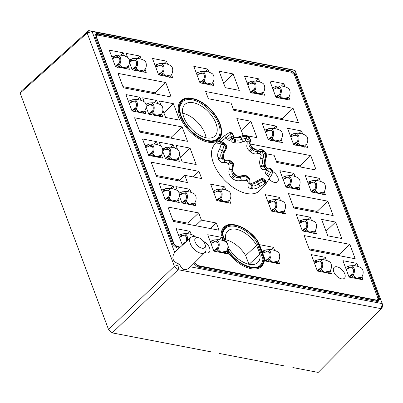<?xml version="1.0" encoding="UTF-8"?>
<svg xmlns="http://www.w3.org/2000/svg" width="403" height="403" viewBox="0 0 403 403"><rect width="100%" height="100%" fill="white"/><g stroke="black" fill="none" stroke-linecap="round" stroke-linejoin="round"><path stroke-width="0.6" d="M180.458 157.22L190.04 148.097L176.046 145.407L177.511 149.337M179.491 154.631L182.186 161.845L196.185 164.53L190.04 148.097M163.86 112.815L173.436 103.692L159.442 101.002L160.913 104.936M162.888 110.226L165.588 117.439L179.582 120.124L173.436 103.692M321.614 219.388L327.76 235.82L341.759 238.511L335.613 222.073L321.614 219.388M326.032 231.196L335.613 222.073M241.256 130.35L250.837 121.227L236.843 118.537L242.989 134.975L245.115 135.383M246.883 135.72L256.983 137.66L250.837 121.227M219.161 71.25L225.307 87.688L239.306 90.373L233.161 73.935L219.161 71.25M223.579 83.063L233.161 73.935M211.142 351.874L112.251 332.893L108.533 329.503L20.15 93.118L21.712 90.74L88.71 30.573L87.149 32.95L20.15 93.118M284.8 366.015L219.187 353.421M94.947 293.172L98.221 301.923M62.722 206.986L65.996 215.736M30.502 120.794L33.771 129.549M137.483 337.739L145.528 339.281M292.845 367.561L318.199 372.427L381.288 308.698L382.85 306.32L382.24 303.635L295.067 70.485L92.08 31.52L88.71 30.573L291.883 69.573L295.067 70.485M108.533 329.503L174.398 266.307L178.116 269.698L112.251 332.893M204.895 243.845A6.594 3.637 46.4 0 0 198.523 237.71A6.594 3.637 46.4 0 0 195.163 241.976A6.594 3.637 46.4 0 0 201.626 248.132A6.594 3.637 46.4 0 0 205.147 244.666A6.594 3.637 46.4 0 0 204.895 243.845M206.054 137.75A21.475 11.853 46.4 0 0 182.71 113.233M227.917 245.709L228.879 248.283A21.782 12.025 46.4 0 0 257.678 262.675A21.782 12.025 46.4 0 0 259.975 254.253L256.635 245.326L245.659 255.567A21.475 11.853 46.4 0 0 225.7 239.785M245.659 255.567L248.913 264.272M174.398 266.307L87.149 32.95L92.08 31.52L174.685 252.459C171.25 257.839 172.691 261.698 179.013 264.025L179.254 264.675L174.398 266.307M179.013 264.025A10.735 5.924 46.4 0 0 179.849 264.786L179.254 264.675L178.116 269.698L381.288 308.698L382.24 303.635L190.468 266.826M205.147 244.666L205.862 247.709A10.297 5.682 -133.6 0 1 205.258 252.112A10.297 5.682 -133.6 0 1 205.016 252.379A10.297 5.682 -133.6 0 1 197.349 251.799A10.297 5.682 -133.6 0 1 190.266 243.508A10.297 5.682 -133.6 0 1 190.815 237.463A10.297 5.682 -133.6 0 1 195.515 236.848L198.523 237.71M215.937 123.358A21.782 12.025 46.4 0 0 193.299 102.72A21.782 12.025 46.4 0 0 184.74 104.594A21.782 12.025 46.4 0 0 191.153 128.562A21.782 12.025 46.4 0 0 214.784 136.143A21.782 12.025 46.4 0 0 215.937 123.358M256.635 245.326A21.782 12.025 46.4 0 0 227.635 231.126A21.782 12.025 46.4 0 0 225.544 239.357L226.738 242.561M259.975 254.253L249.094 264.313M150.999 115.001L152.823 112.492A5.894 3.889 -79.1 0 0 154.001 106.024A5.894 3.889 -79.1 0 0 150.485 102.911L149.412 102.961M152.823 112.492L156.006 115.369L154.006 115.218M152.047 113.772L156.006 115.369L161.538 114.17A5.894 3.889 -79.1 0 0 160.868 104.911C157.628 103.113 154.173 102.443 150.495 102.911M148.954 114.245L151.19 112.649A4.473 2.952 -79.1 0 0 153.251 107.944A4.473 2.952 -79.1 0 0 151.075 104.327A4.473 2.952 -79.1 0 0 149.271 104.795L148.289 105.495L147.83 103.611L149.382 102.961M157.497 115.888L156.006 115.369L160.762 115.444L159.714 116.674M161.538 114.17L160.762 115.444M167.598 159.402L169.426 156.898A5.894 3.889 -79.1 0 0 170.605 150.43A5.894 3.889 -79.1 0 0 167.089 147.317L166.016 147.367M169.426 156.898L172.61 159.774L170.61 159.623M168.645 158.178L172.61 159.774L178.141 158.57A5.894 3.889 -79.1 0 0 177.471 149.311C174.232 147.513 170.776 146.848 167.099 147.317M165.557 158.651L167.789 157.054A4.473 2.952 -79.1 0 0 169.849 152.344A4.473 2.952 -79.1 0 0 167.678 148.732A4.473 2.952 -79.1 0 0 165.875 149.201L164.892 149.901L164.434 148.017L165.986 147.367M174.101 160.293L172.61 159.774L177.365 159.85L176.312 161.079M178.141 158.57L177.36 159.85M117.6 67.372L119.424 64.868A5.894 3.889 -79.1 0 0 120.603 58.4A5.894 3.889 -79.1 0 0 117.087 55.287L116.014 55.337M119.424 64.868L122.608 67.744L120.608 67.588M118.648 66.142L122.608 67.744L128.139 66.54A5.894 3.889 -79.1 0 0 127.469 57.281C124.23 55.483 120.774 54.818 117.097 55.282M115.555 66.616L117.792 65.019A4.473 2.952 -79.1 0 0 119.852 60.314A4.473 2.952 -79.1 0 0 117.676 56.702A4.473 2.952 -79.1 0 0 115.873 57.166L114.89 57.866L114.432 55.982L115.983 55.332M124.099 68.258L122.608 67.744L127.363 67.815L126.315 69.044M128.139 66.54L127.363 67.815M134.199 111.777L136.028 109.268A5.894 3.889 -79.1 0 0 137.206 102.8A5.894 3.889 -79.1 0 0 133.69 99.687L132.617 99.737M136.028 109.268L139.211 112.145L137.211 111.994M135.247 110.548L139.211 112.145L144.742 110.941A5.894 3.889 -79.1 0 0 144.073 101.687C140.833 99.889 137.378 99.219 133.7 99.687M132.159 111.021L134.39 109.425A4.473 2.952 -79.1 0 0 136.451 104.72A4.473 2.952 -79.1 0 0 134.28 101.103A4.473 2.952 -79.1 0 0 132.476 101.571L131.494 102.271L131.035 100.387L132.587 99.737M140.702 112.664L139.211 112.145L143.967 112.22L142.914 113.45M144.742 110.941L143.967 112.22M150.803 156.178L152.631 153.674A5.894 3.889 -79.1 0 0 153.805 147.206A5.894 3.889 -79.1 0 0 150.289 144.093L149.216 144.143M152.631 153.674L155.815 156.55L153.815 156.399M151.85 154.954L155.815 156.55L161.346 155.346A5.894 3.889 -79.1 0 0 160.676 146.088C157.437 144.289 153.976 143.624 150.304 144.093M148.757 155.427L150.994 153.83A4.473 2.952 -79.1 0 0 153.054 149.12A4.473 2.952 -79.1 0 0 150.878 145.508A4.473 2.952 -79.1 0 0 149.08 145.977L148.097 146.677L147.639 144.793L149.186 144.143M157.306 157.069L155.815 156.55L160.565 156.626L159.517 157.855M161.346 155.346L160.565 156.626M167.406 200.583L169.23 198.08A5.894 3.889 -79.1 0 0 170.409 191.611A5.894 3.889 -79.1 0 0 166.892 188.498L165.819 188.549M169.23 198.08L172.413 200.956L170.414 200.8M168.454 199.354L172.413 200.956L177.945 199.752A5.894 3.889 -79.1 0 0 177.275 190.493C174.036 188.695 170.58 188.03 166.902 188.498M165.361 199.833L167.598 198.236A4.473 2.952 -79.1 0 0 169.658 193.526A4.473 2.952 -79.1 0 0 167.482 189.914A4.473 2.952 -79.1 0 0 165.678 190.377L164.701 191.082L164.238 189.193L165.789 188.544M173.905 201.47L172.413 200.956L177.169 201.032L176.121 202.256M177.945 199.752L177.169 201.032M278.166 98.191L279.994 95.687A5.894 3.889 -79.1 0 0 281.173 89.219A5.894 3.889 -79.1 0 0 277.657 86.106L276.584 86.156M279.994 95.687L283.178 98.564L281.178 98.413M279.214 96.967L283.178 98.564L288.709 97.36A5.894 3.889 -79.1 0 0 288.039 88.101C284.8 86.302 281.344 85.638 277.667 86.106M276.126 97.44L278.357 95.843A4.473 2.952 -79.1 0 0 280.417 91.133A4.473 2.952 -79.1 0 0 278.241 87.522A4.473 2.952 -79.1 0 0 276.443 87.99L275.461 88.69L275.002 86.806L276.554 86.156M284.669 99.083L283.178 98.564L287.928 98.639L286.881 99.868M288.709 97.36L287.928 98.639M273.602 211.867L275.43 209.364A5.894 3.889 -79.1 0 0 276.609 202.895A5.894 3.889 -79.1 0 0 273.093 199.782L272.015 199.833M275.43 209.364L278.614 212.24L276.614 212.089M274.65 210.643L278.614 212.24L284.145 211.036A5.894 3.889 -79.1 0 0 283.475 201.777C280.236 199.979 276.775 199.314 273.103 199.782M271.557 211.117L273.793 209.52A4.473 2.952 -79.1 0 0 275.854 204.81A4.473 2.952 -79.1 0 0 273.677 201.198A4.473 2.952 -79.1 0 0 271.879 201.666L270.897 202.366L270.438 200.482L271.985 199.833M280.105 212.759L278.614 212.24L283.364 212.316L282.317 213.545M284.145 211.036L283.364 212.316M218.935 201.374L220.763 198.87A5.894 3.889 -79.1 0 0 221.937 192.402A5.894 3.889 -79.1 0 0 218.421 189.289L217.348 189.339M220.763 198.87L223.947 201.747L221.947 201.591M219.983 200.15L223.947 201.747L229.478 200.543A5.894 3.889 -79.1 0 0 228.808 191.284C225.569 189.486 222.108 188.821 218.436 189.289M216.89 200.623L219.126 199.027A4.473 2.952 -79.1 0 0 221.187 194.317A4.473 2.952 -79.1 0 0 219.01 190.705A4.473 2.952 -79.1 0 0 217.212 191.173L216.23 191.873L215.766 189.989L217.318 189.339M225.433 202.261L223.947 201.747L228.697 201.822L227.65 203.047M229.478 200.543L228.697 201.822M202.11 83.592L203.933 81.089A5.894 3.889 -79.1 0 0 205.112 74.62A5.894 3.889 -79.1 0 0 201.596 71.507L200.523 71.558M203.933 81.089L207.117 83.965L205.117 83.809M203.157 82.363L207.117 83.965L212.648 82.761A5.894 3.889 -79.1 0 0 211.978 73.502C208.739 71.704 205.283 71.039 201.606 71.507M200.064 82.842L202.301 81.245A4.473 2.952 -79.1 0 0 204.361 76.535A4.473 2.952 -79.1 0 0 202.185 72.923A4.473 2.952 -79.1 0 0 200.382 73.386L199.404 74.092L198.941 72.202L200.493 71.553M208.608 84.479L207.117 83.965L211.872 84.041L210.824 85.265M212.648 82.761L211.872 84.041M252.817 93.325L254.641 90.821A5.894 3.889 -79.1 0 0 255.819 84.353A5.894 3.889 -79.1 0 0 252.303 81.24L251.23 81.29M254.641 90.821L257.824 93.698L255.824 93.546M253.865 92.101L257.824 93.698L263.355 92.494A5.894 3.889 -79.1 0 0 262.685 83.235C259.446 81.436 255.991 80.771 252.313 81.24M250.772 92.574L253.008 90.977A4.473 2.952 -79.1 0 0 255.064 86.267A4.473 2.952 -79.1 0 0 252.893 82.655A4.473 2.952 -79.1 0 0 251.089 83.124L250.107 83.824L249.648 81.94L251.2 81.29M259.315 94.211L257.824 93.698L262.58 93.773L261.532 94.997M263.355 92.494L262.58 93.773M270.494 140.617L272.322 138.108A5.894 3.889 -79.1 0 0 273.501 131.64A5.894 3.889 -79.1 0 0 269.985 128.527L268.907 128.577M272.322 138.108L275.506 140.985L273.506 140.833M271.541 139.388L275.506 140.985L281.037 139.781A5.894 3.889 -79.1 0 0 280.367 130.527C277.128 128.723 273.667 128.058 269.995 128.527M268.448 139.861L270.685 138.264A4.473 2.952 -79.1 0 0 272.745 133.554A4.473 2.952 -79.1 0 0 270.569 129.942A4.473 2.952 -79.1 0 0 268.771 130.411L267.788 131.111L267.33 129.227L268.877 128.577M276.997 141.503L275.506 140.985L280.256 141.06L279.208 142.289M281.037 139.781L280.256 141.06M231.534 138.874L229.367 140.541A2.146 0.504 48.7 0 1 227.831 139.438L230.99 136.703A2.146 0.882 58 0 1 231.534 138.874L232.657 138.521L232.365 139.604C231.236 141.226 231.74 142.239 233.876 142.647A2.146 1.446 -80.6 0 0 234.46 139.7A27.333 15.087 46.4 0 1 235.498 139.896C237.458 140.37 239.528 140.199 241.704 139.388L245.739 138.305L245.588 141.005L242.959 141.639C240.133 142.934 237.422 143.332 234.828 142.833A25.188 13.904 46.4 0 0 233.876 142.647M245.588 141.005L247.17 141.876L247.17 143.962C246.273 146.319 246.963 148.591 249.235 150.772A2.146 0.272 -48.5 0 0 251.134 148.516C249.346 146.924 248.722 145.266 249.256 143.549A2.146 1.335 -157.6 0 1 247.17 143.962M266.443 169.32L266.433 170.691A2.146 0.751 -158 0 1 268.851 171.22L266.474 174.665L268.317 176.348L271.526 170.852L268.851 171.22L268.866 168.252A2.146 1.904 131.9 0 0 266.443 169.32L265.008 169.366C263.088 170.268 261.658 169.517 260.716 167.119A2.146 1.133 -19.4 0 1 263.587 166.253L265.496 166.62A29.923 16.513 46.4 0 0 265.073 165.487C264.247 163.406 264.187 161.306 264.892 159.195C265.864 157.11 265.93 154.928 265.088 152.651L263.844 154.807L261.431 151.372A2.146 0.942 114.7 0 0 260.051 153.614L257.719 153.573C255.139 154.399 252.626 153.75 250.187 151.639A25.188 13.904 46.4 0 0 249.235 150.772M260.051 153.614L261.164 155.2L260.686 157.8C259.456 160.55 259.336 163.306 260.323 166.076A2.146 1.058 -21.6 0 1 263.164 165.124C262.323 163.039 262.282 160.948 263.038 158.837A2.146 0.866 -153.6 0 1 260.686 157.8M266.474 174.665A2.146 0.544 -140.9 0 1 264.988 173.013L266.433 170.691M295.847 145.483L297.676 142.974A5.894 3.889 -79.1 0 0 298.85 136.506A5.894 3.889 -79.1 0 0 295.334 133.393L294.261 133.443M297.676 142.974L300.855 145.851L298.86 145.7M296.895 144.254L300.855 145.851L306.391 144.647A5.894 3.889 -79.1 0 0 305.716 135.393C302.482 133.589 299.021 132.925 295.349 133.393M293.802 144.727L296.039 143.13A4.473 2.952 -79.1 0 0 298.099 138.42A4.473 2.952 -79.1 0 0 295.923 134.809A4.473 2.952 -79.1 0 0 294.125 135.277L293.142 135.977L292.679 134.093L294.23 133.443M302.346 146.37L300.855 145.851L305.61 145.926L304.562 147.155M306.391 144.647L305.61 145.926M319.549 271.808L321.372 269.305A5.894 3.889 -79.1 0 0 322.551 262.837A5.894 3.889 -79.1 0 0 319.035 259.723L317.962 259.774M321.372 269.305L324.556 272.181L322.556 272.025M320.597 270.579L324.556 272.181L330.087 270.977A5.894 3.889 -79.1 0 0 329.417 261.718C326.178 259.92 322.722 259.255 319.045 259.723M317.504 271.058L319.74 269.456A4.473 2.952 -79.1 0 0 321.796 264.751A4.473 2.952 -79.1 0 0 319.624 261.139A4.473 2.952 -79.1 0 0 317.821 261.602L316.839 262.308L316.38 260.419L317.932 259.769M326.047 272.695L324.556 272.181L329.311 272.252L328.264 273.481M330.087 270.977L329.311 272.252M288.175 187.904L290.004 185.395A5.894 3.889 -79.1 0 0 291.178 178.927A5.894 3.889 -79.1 0 0 287.661 175.814L286.588 175.864M290.004 185.395L293.183 188.272L291.188 188.12M289.223 186.675L293.183 188.272L298.719 187.068A5.894 3.889 -79.1 0 0 298.044 177.814C294.805 176.015 291.349 175.345 287.671 175.814M286.13 187.148L288.367 185.551A4.473 2.952 -79.1 0 0 290.427 180.846A4.473 2.952 -79.1 0 0 288.251 177.229A4.473 2.952 -79.1 0 0 286.447 177.698L285.47 178.398L285.007 176.514L286.558 175.864M294.674 188.79L293.183 188.272L297.938 188.347L296.89 189.576M298.719 187.068L297.938 188.347M304.562 231.73L306.386 229.226A5.894 3.889 -79.1 0 0 307.565 222.758A5.894 3.889 -79.1 0 0 304.048 219.645L302.975 219.695M306.386 229.226L309.569 232.103L307.57 231.947M305.61 230.501L309.569 232.103L315.101 230.899A5.894 3.889 -79.1 0 0 314.431 221.64C311.192 219.842 307.736 219.177 304.058 219.64M302.517 230.974L304.754 229.378A4.473 2.952 -79.1 0 0 306.814 224.673A4.473 2.952 -79.1 0 0 304.638 221.061A4.473 2.952 -79.1 0 0 302.834 221.524L301.857 222.224L301.394 220.34L302.945 219.69M311.061 232.617L309.569 232.103L314.325 232.173L313.277 233.402M315.101 230.899L314.325 232.173M313.529 192.77L315.353 190.261A5.894 3.889 -79.1 0 0 316.531 183.793A5.894 3.889 -79.1 0 0 313.015 180.68L311.942 180.73M315.353 190.261L318.536 193.138L316.536 192.987M314.577 191.541L318.536 193.138L324.067 191.939A5.894 3.889 -79.1 0 0 323.397 182.68C320.158 180.882 316.703 180.212 313.025 180.68M311.484 192.014L313.72 190.418A4.473 2.952 -79.1 0 0 315.781 185.712A4.473 2.952 -79.1 0 0 313.605 182.096A4.473 2.952 -79.1 0 0 311.801 182.564L310.819 183.264L310.36 181.38L311.912 180.73M320.027 193.657L318.536 193.138L323.292 193.213L322.244 194.442M324.067 191.939L323.292 193.213M267.783 261.874L269.612 259.366A5.894 3.889 -79.1 0 0 270.791 252.898A5.894 3.889 -79.1 0 0 267.275 249.784L266.197 249.835M269.612 259.366L272.796 262.242L270.796 262.091M268.831 260.645L272.796 262.242L278.327 261.043A5.894 3.889 -79.1 0 0 277.657 251.784C274.418 249.986 270.957 249.316 267.285 249.784M265.738 261.119L267.975 259.522A4.473 2.952 -79.1 0 0 270.035 254.817A4.473 2.952 -79.1 0 0 267.859 251.2A4.473 2.952 -79.1 0 0 266.061 251.668L265.078 252.369L264.62 250.485L266.166 249.835M274.287 262.761L272.796 262.242L277.546 262.318L276.498 263.547M278.327 261.043L277.546 262.318M216.023 251.935L217.847 249.432A5.894 3.889 -79.1 0 0 219.025 242.964A5.894 3.889 -79.1 0 0 215.509 239.85L214.436 239.901M217.847 249.432L221.03 252.308L219.031 252.152M217.071 250.706L221.03 252.308L226.562 251.104A5.894 3.889 -79.1 0 0 225.892 241.845C222.652 240.047 219.197 239.382 215.519 239.85M213.978 251.185L216.215 249.588A4.473 2.952 -79.1 0 0 218.275 244.878A4.473 2.952 -79.1 0 0 216.099 241.266A4.473 2.952 -79.1 0 0 214.295 241.729L213.313 242.435L212.855 240.546L214.406 239.901M222.521 252.822L221.03 252.308L225.786 252.384L224.738 253.608M226.562 251.104L225.786 252.384M351.24 277.894L353.063 275.385A5.894 3.889 -79.1 0 0 354.242 268.917A5.894 3.889 -79.1 0 0 350.726 265.804L349.653 265.854M353.063 275.385L356.247 278.261L354.247 278.11M352.287 276.665L356.247 278.261L361.778 277.062A5.894 3.889 -79.1 0 0 361.108 267.804C357.869 266.005 354.413 265.335 350.736 265.804M349.194 277.138L351.431 275.541A4.473 2.952 -79.1 0 0 353.486 270.836A4.473 2.952 -79.1 0 0 351.315 267.219A4.473 2.952 -79.1 0 0 349.512 267.688L348.53 268.388L348.071 266.504L349.623 265.854M357.738 278.78L356.247 278.261L361.002 278.337L359.955 279.566M361.778 277.062L361.002 278.337M160.807 75.663L162.631 73.16A5.894 3.889 -79.1 0 0 163.809 66.691A5.894 3.889 -79.1 0 0 160.293 63.578L159.22 63.629M162.631 73.16L165.814 76.036L163.814 75.88M161.855 74.434L165.814 76.036L171.346 74.832A5.894 3.889 -79.1 0 0 170.676 65.573C167.436 63.775 163.981 63.11 160.303 63.578M158.762 74.913L160.999 73.316A4.473 2.952 -79.1 0 0 163.054 68.606A4.473 2.952 -79.1 0 0 160.883 64.994A4.473 2.952 -79.1 0 0 159.079 65.457L158.097 66.163L157.638 64.273L159.19 63.629M167.305 76.55L165.814 76.036L170.57 76.112L169.522 77.336M171.346 74.832L170.57 76.112M134.395 70.596L136.224 68.092A5.894 3.889 -79.1 0 0 137.398 61.624A5.894 3.889 -79.1 0 0 133.882 58.511L132.809 58.561M136.224 68.092L139.403 70.968L137.408 70.812M135.443 69.366L139.403 70.968L144.939 69.764A5.894 3.889 -79.1 0 0 144.264 60.505C141.03 58.707 137.569 58.042 133.897 58.506M132.35 69.84L134.587 68.243A4.473 2.952 -79.1 0 0 136.647 63.538A4.473 2.952 -79.1 0 0 134.471 59.926A4.473 2.952 -79.1 0 0 132.668 60.39L131.69 61.09L131.227 59.206L132.778 58.556M140.894 71.482L139.403 70.968L144.158 71.039L143.11 72.268M144.939 69.764L144.158 71.039M184.201 203.807L186.03 201.304A5.894 3.889 -79.1 0 0 187.204 194.835A5.894 3.889 -79.1 0 0 183.687 191.722L182.614 191.773M186.03 201.304L189.209 204.18L187.214 204.024M185.249 202.578L189.209 204.18L194.745 202.976A5.894 3.889 -79.1 0 0 194.075 193.717C190.836 191.919 187.375 191.254 183.703 191.722M182.156 203.057L184.393 201.46A4.473 2.952 -79.1 0 0 186.453 196.75A4.473 2.952 -79.1 0 0 184.277 193.138A4.473 2.952 -79.1 0 0 182.478 193.601L181.496 194.306L181.033 192.417L182.584 191.768M190.7 204.694L189.209 204.18L193.964 204.256L192.916 205.48M194.745 202.976L193.964 204.256M187.304 240.667A5.894 3.889 -79.1 0 0 183.818 233.765L182.745 233.816M195.284 236.788A5.894 3.889 -79.1 0 0 194.201 235.765C190.962 233.967 187.506 233.297 183.828 233.765M182.287 245.1L183.038 244.561M179.849 264.786C182.176 270.252 185.541 271.103 189.939 267.35L205.016 252.379M190.815 237.463L175.386 251.553A10.735 5.924 46.4 0 0 174.685 252.459M218.577 123.867A25.364 13.999 -133.6 0 1 217.353 138.637C214.446 141.438 209.726 141.609 203.188 139.141C192.775 134.169 185.41 126.376 181.083 115.757C179.703 111.661 179.426 108.231 180.252 105.475L182.373 101.904A25.364 13.999 -133.6 0 1 201.253 103.511A25.364 13.999 -133.6 0 1 218.577 123.867M229.332 252.071C238.521 265.063 255.482 271.113 260.247 265.174A25.364 13.999 46.4 0 0 262.937 258.897L256.318 241.19A25.364 13.999 46.4 0 0 225.267 228.441C223.791 229.811 222.945 231.821 222.723 234.46M148.289 105.495L147.055 105.782L146.591 103.898L147.83 103.611M164.892 149.901L163.653 150.188L163.195 148.304L164.434 148.017M114.89 57.866L113.656 58.153L113.193 56.269L114.432 55.982M131.494 102.271L130.255 102.558L129.796 100.674L131.035 100.387M148.097 146.677L146.858 146.964L146.4 145.08L147.639 144.793M164.701 191.082L163.462 191.365L162.998 189.481L164.238 189.193M275.461 88.69L274.221 88.977L273.763 87.093L275.002 86.806M270.897 202.366L269.657 202.654L269.199 200.77L270.438 200.482M216.23 191.873L214.99 192.16L214.532 190.271L215.766 189.989M199.404 74.092L198.165 74.374L197.702 72.49L198.941 72.202M250.107 83.824L248.868 84.111L248.409 82.222L249.648 81.94M267.788 131.111L266.549 131.398L266.091 129.514L267.33 129.227M225.403 160.313A2.146 1.325 71 0 0 225.342 160.329A2.146 1.325 71 0 0 224.693 162.5C226.002 162.202 227.221 162.671 228.35 163.905A2.146 0.675 137 0 1 230.718 162.046L230.843 160.953L227.826 160.167L230.718 162.046L231.508 163.17C232.753 165.321 232.999 167.406 232.244 169.421C231.418 171.572 231.821 173.562 233.458 175.391A29.923 16.513 46.4 0 0 234.491 176.333C236.445 177.773 238.516 178.045 240.712 177.144C242.828 176.368 244.994 176.489 247.22 177.491L245.513 175.25L241.694 175.758C238.641 176.454 236.546 176.116 235.412 174.746L234.43 173.844L234.259 174.177C232.627 172.343 232.214 170.363 233.02 168.242L233.256 164.389A2.146 0.287 -11 0 0 233.418 164.233A2.146 0.287 -11 0 0 233.418 164.228M241.704 175.758A2.146 0.892 66.9 0 0 241.488 175.965C239.306 176.831 237.241 176.549 235.287 175.119A27.333 15.087 46.4 0 1 234.259 174.177L231.483 177.582C229.01 174.973 228.279 172.131 229.292 169.053A2.146 0.997 23.7 0 0 232.244 169.421L233.02 168.242A2.146 1.043 23.5 0 0 233.07 168.152A2.146 1.043 23.5 0 0 233.1 168.036M245.513 175.25L248.868 177.27L249.205 178L248.948 177.456L245.518 175.567L241.488 175.965L240.712 177.144A2.146 0.846 66.5 0 0 241.563 180.237C238.385 181.34 235.392 180.791 232.586 178.589A2.146 0.267 -48.4 0 0 234.491 176.333L235.287 175.119A2.146 0.272 131.5 0 0 235.412 174.746M241.563 180.237L246.218 180.413A2.146 0.67 111.2 0 0 247.22 177.491L248.344 178.111L248.948 177.456A2.146 1.441 -29.7 0 0 248.863 177.26M257.361 180.71A2.146 0.554 54.7 0 0 257.547 181.758C255.628 183.269 253.769 183.99 251.961 183.934A2.146 1.446 99.4 0 0 251.029 183.053C251.991 183.068 253.044 183.481 257.366 180.705L261.502 178.549C262.363 178.448 263.043 178.574 263.542 178.922M249.764 184.166L251.704 185.818A29.923 16.513 46.4 0 0 252.741 186.02C254.555 186.09 256.409 185.345 258.303 183.778A2.146 0.524 53.4 0 0 260.424 186.206L264.338 184.111A2.146 1.506 68.4 0 0 264.121 181.143L264.922 180.892L263.698 179.058L261.26 179.819L257.547 181.758L258.303 183.778L264.121 181.143L261.26 179.819A2.146 0.841 -116.9 0 0 260.061 179.103M263.698 179.058A2.146 2.111 -52.2 0 0 263.527 178.917A2.146 2.111 -52.2 0 0 263.507 178.897L265.522 180.72C266.459 182.347 266.393 183.617 265.325 184.529A2.146 1.723 40.3 0 1 265.073 184.75C265.653 184.05 265.552 183.793 264.766 183.975L264.338 184.111M269.899 168.242L268.071 167.89L271.531 169.88L269.894 168.252M265.814 168.207A2.146 1.592 64.9 0 0 265.763 168.232A2.146 1.592 64.9 0 0 265.008 169.366M265.496 166.62A2.146 1.128 -19.5 0 1 266.227 167.139L265.779 165.935A2.146 1.063 158.5 0 0 265.073 165.487L263.164 165.124A27.333 15.087 46.4 0 1 263.587 166.253L265.32 168.333M261.164 155.2L263.844 154.807L263.038 158.837L264.892 159.195A2.146 0.897 25.3 0 0 265.794 158.888A2.146 0.897 25.3 0 0 265.799 158.868M250.187 151.639L252.167 149.453C253.961 151.13 255.814 151.735 257.724 151.271L264.297 151.523C262.444 149.956 260.509 149.478 258.499 150.092C256.615 150.526 254.772 149.906 252.963 148.239A29.923 16.513 46.4 0 0 251.935 147.302C250.147 145.695 249.517 144.052 250.031 142.375C250.676 140.516 250.198 138.793 248.586 137.201L249.17 140.194L249.256 143.549L250.031 142.375A2.146 1.375 22.2 0 0 250.097 142.244A2.146 1.375 22.2 0 0 250.157 142.012M258.917 149.815A2.146 1.224 71 0 0 258.837 149.84A2.146 1.224 71 0 0 258.499 150.092L257.724 151.271A2.146 1.184 70.4 0 0 257.719 153.573M241.105 136.123A2.146 0.756 64.3 0 0 241.07 136.138A2.146 0.756 64.3 0 0 240.949 137.368C243.064 136.32 245.236 136.058 247.462 136.582A2.146 0.695 -69.4 0 0 247.22 135.841L248.349 136.466A2.146 1.058 -52.1 0 0 248.339 136.461A2.146 1.058 -52.1 0 1 248.586 137.201L247.462 136.582L245.739 138.305L249.17 140.194A2.146 1.31 152.5 0 1 247.17 141.876M234.828 142.833A2.146 1.39 -77.7 0 0 235.498 139.896L234.717 137.811L240.949 137.368L241.704 139.388A2.146 0.73 62.9 0 0 242.959 141.639M233.08 139.04A2.146 1.672 -146.4 0 1 233.065 139.06A2.146 1.672 -146.4 0 1 232.365 139.604M232.808 134.199L231.685 133.554L233.569 136.184L232.823 134.194M224.854 135.544A2.146 0.499 50.1 0 0 224.803 135.569A2.146 0.499 50.1 0 0 225.987 137.761L230.884 133.801A2.146 1.511 -113 0 0 228.889 132.864L229.791 132.592A2.146 1.894 -98.9 0 0 229.781 132.597A2.146 1.894 -98.9 0 1 231.685 133.554L230.884 133.801L230.99 136.703L233.428 135.942A2.146 2.07 133.1 0 1 232.657 138.521M225.816 144.521L223.997 142.864L224.28 143.841L225.922 144.622M223.967 158.978A2.146 1.058 158.4 0 0 223.962 158.968L223.564 157.9A2.146 1.133 160.6 0 0 222.834 157.382C222.37 155.372 222.839 153.377 224.229 151.392L225.816 147.508L225.836 144.541A2.146 1.98 -45.5 0 1 225.912 144.612C226.516 144.798 226.693 146.012 226.426 148.244A2.146 0.675 17.4 0 1 226.421 148.264M220.421 142.612A2.146 1.677 60.1 0 0 220.3 142.672A2.146 1.677 60.1 0 0 219.695 143.387C220.567 142.954 221.071 143.241 221.202 144.254A2.146 1.738 171.3 0 1 224.28 143.841L224.275 144.818L225.816 147.508A2.146 0.675 17.4 0 1 226.431 148.244L224.98 151.357A2.146 0.635 33.5 0 0 224.985 151.347A2.146 0.635 33.5 0 1 224.229 151.392L222.38 151.034C220.935 153.004 220.451 154.999 220.925 157.014A29.923 16.513 46.4 0 0 221.348 158.142L224.093 160.414M229.639 160.515L231.075 161.009C232.722 162.273 233.503 163.351 233.418 164.238L233.07 168.157C232.264 172.62 233.533 172.388 234.425 173.849M229.292 169.053L228.773 164.51A2.146 0.252 152.5 0 1 231.508 163.17L233.256 164.389L230.843 160.953A2.146 1.088 -63.1 0 1 231.08 161.014M293.142 135.977L291.903 136.264L291.445 134.38L292.679 134.093M316.839 262.308L315.599 262.59L315.141 260.706L316.38 260.419M285.47 178.398L284.231 178.685L283.767 176.801L285.007 176.514M301.857 222.224L300.618 222.511L300.154 220.627L301.394 220.34M310.819 183.264L309.585 183.551L309.121 181.667L310.36 181.38M265.078 252.369L263.839 252.656L263.381 250.772L264.62 250.485M213.313 242.435L212.079 242.722L211.615 240.833L212.855 240.546M348.53 268.388L347.29 268.675L346.832 266.791L348.071 266.504M158.097 66.163L156.858 66.45L156.399 64.561L157.638 64.273M131.69 61.09L130.451 61.377L129.993 59.493L131.227 59.206M181.496 194.306L180.257 194.589L179.798 192.705L181.033 192.417M182.715 233.816L181.164 234.465L181.622 236.349L180.388 236.637L179.924 234.753L181.164 234.465M185.753 242.087A4.473 2.952 -79.1 0 0 184.408 235.181A4.473 2.952 -79.1 0 0 182.604 235.649L181.622 236.349M193.752 263.562L197.566 267.038L378.069 301.58L377.994 300.643L379.374 298.542L295.464 74.117L292.18 71.124L97.188 33.691L95.808 35.791L94.76 35.862L172.726 244.394L176.449 247.785L178.559 248.193A13.878 7.662 -133.6 0 1 178.972 248.278M97.188 33.691L96.322 33.484L94.76 35.862M225.201 241.478L222.436 234.067A26.079 14.392 -133.6 0 1 235.332 225.383A26.079 14.392 -133.6 0 1 257.225 240.747L256.318 241.19M229.201 252.424L227.745 248.273M262.937 258.897L263.945 258.721A26.079 14.392 -133.6 0 1 251.049 267.406A26.079 14.392 -133.6 0 1 229.156 252.041M148.642 113.747L152.581 110.931M145.901 104.392L146.591 103.898M147.055 105.782L146.123 106.447M165.24 158.152L169.179 155.336M162.5 148.798L163.195 148.304M163.653 150.188L162.726 150.848M115.263 66.107L119.182 63.301M111.923 57.176L113.193 56.269M113.656 58.153L112.578 58.924M131.862 110.508L135.781 107.707M128.527 101.581L129.796 100.674M130.255 102.558L129.177 103.329M148.465 154.913L152.384 152.112M145.125 145.987L146.4 145.08M146.858 146.964L145.78 147.735M165.069 199.319L168.988 196.518M161.729 190.392L162.998 189.481M163.462 191.365L162.384 192.135M275.828 96.927L279.747 94.126M272.493 88L273.763 87.093M274.221 88.977L273.143 89.748M271.264 210.603L275.184 207.802M267.924 201.676L269.199 200.77M269.657 202.654L268.579 203.424M216.597 200.11L220.517 197.309M213.258 191.183L214.532 190.271M214.99 192.16L213.912 192.931M199.772 82.328L203.691 79.527M196.432 73.401L197.702 72.49M198.165 74.374L197.087 75.144M250.475 92.06L254.394 89.259M247.14 83.134L248.409 82.222M248.868 84.111L247.79 84.882M268.156 139.347L272.075 136.546M264.816 130.421L266.091 129.514M266.549 131.398L265.471 132.169M246.218 180.413L246.822 180.746A2.146 1.088 127.3 0 0 248.344 178.111L249.91 179.934M264.766 183.975A2.146 1.904 79.1 0 0 264.922 180.892L265.512 180.725M272.493 172.182A2.146 1.345 8.2 0 0 271.526 170.852L271.531 169.88A2.146 1.718 -9.9 0 1 272.483 171.033L272.493 172.192A2.146 1.345 8.2 0 1 272.493 172.192A2.146 1.345 8.2 0 1 272.478 172.267M264.857 151.513L265.612 152.586A2.146 0.282 -26.9 0 0 265.088 152.651L264.297 151.523A2.146 0.645 -43.6 0 1 264.857 151.513A2.146 0.645 -43.6 0 1 264.862 151.518C262.852 150.213 263.109 149.145 258.837 149.84C257.839 150.546 255.935 149.901 253.134 147.906L252.061 146.929A2.146 0.267 131.6 0 1 252.061 146.924A2.146 0.267 131.6 0 1 251.935 147.302L251.134 148.516A27.333 15.087 46.4 0 1 252.167 149.453L253.134 147.906M227.831 139.438L225.987 137.761L221.443 141.448A29.923 16.513 46.4 0 0 221.01 142.108L221.202 142.279M221.197 144.778A2.146 1.33 -172.9 0 1 224.275 144.818L222.38 151.034A2.146 0.599 34.6 0 1 219.665 149.05L221.202 144.254M293.51 144.214L297.429 141.413M290.17 135.287L291.445 134.38M291.903 136.264L290.825 137.035M317.206 270.544L321.126 267.743M313.872 261.618L315.141 260.706M315.599 262.59L314.521 263.361M285.838 186.634L289.757 183.833M282.498 177.708L283.767 176.801M284.231 178.685L283.153 179.456M302.225 230.466L306.144 227.66M298.885 221.534L300.154 220.627M300.618 222.511L299.54 223.282M311.192 191.501L315.111 188.7M307.852 182.574L309.121 181.667M309.585 183.551L308.507 184.322M265.446 260.605L269.365 257.804M262.106 251.679L263.381 250.772M263.839 252.656L262.761 253.427M213.686 250.671L217.605 247.87M210.346 241.745L211.615 240.833M212.079 242.722L211.001 243.493M348.897 276.624L352.816 273.823M345.562 267.698L346.832 266.791M347.29 268.675L346.212 269.446M158.444 74.414L162.384 71.598M155.11 65.482L156.399 64.561M156.858 66.45L155.765 67.23M132.038 69.341L135.977 66.525M129.298 59.987L129.993 59.493M130.451 61.377L129.524 62.042M181.844 202.558L185.783 199.742M179.103 193.203L179.798 192.705M180.257 194.589L179.33 195.254M181.995 244.586L185.914 241.785M178.655 235.659L179.924 234.753M180.388 236.637L179.31 237.407M95.808 35.791L173.597 243.845L176.882 246.838L176.449 247.785M173.597 243.845L172.726 244.394M96.73 33.368L292.18 71.124M379.561 299.293L379.671 298.855L295.464 74.117M379.671 298.855L379.374 298.542M197.566 267.038L197.999 266.091L377.994 300.643M194.372 262.947L197.999 266.091M233.342 109.173L282.322 118.573L282.75 119.721M276.372 161.326L300.003 165.86L300.431 167.008M122.94 86.64L155.019 92.796L155.447 93.949M293.404 206.88L317.035 211.419L317.463 212.567M309.091 248.837L339.059 254.59L339.487 255.739M172.907 220.285L187.949 223.171L188.382 224.325M139.539 131.046L171.356 137.151L171.784 138.3M156.142 175.446L179.864 180M251.014 183.048L250.087 182.871A2.146 1.39 102.3 0 1 250.923 183.733L251.704 185.818A2.146 1.39 102.2 0 1 251.039 188.755C248.404 187.959 247.422 186.322 248.102 183.844C248.465 182.68 248.036 181.647 246.822 180.746M248.102 183.844A2.146 1.466 23.3 0 0 249.835 183.143A2.146 1.466 23.3 0 0 249.88 183.022M260.424 186.206C257.572 188.272 254.812 189.188 252.152 188.967A2.146 1.441 -80.5 0 0 252.741 186.02L251.961 183.934A27.333 15.087 46.4 0 1 250.923 183.733M265.265 184.861C264.061 186.292 263.995 186.257 265.073 184.75M268.317 176.348A2.146 0.549 37.6 0 0 270.217 177.108A2.146 0.549 37.6 0 0 270.222 177.103M265.779 165.94C264.907 164.716 264.912 162.364 265.794 158.888C266.993 155.341 266.398 155.069 265.612 152.591A2.146 0.282 -26.9 0 1 265.617 152.596M228.889 132.864A2.146 1.511 -113 0 0 228.879 132.869L224.798 135.569L220.073 139.584M222.209 142.143L221.443 141.448A2.146 1.783 -144.3 0 0 218.607 141.196L220.506 139.201M219.695 143.387C217.827 144.168 217.308 143.675 218.144 141.906A2.146 1.768 31 0 1 221.01 142.108M225.07 160.409L223.957 158.963A2.146 1.058 158.4 0 0 223.257 158.51A27.333 15.087 46.4 0 1 222.834 157.382L220.925 157.014A2.146 1.128 160.5 0 0 218.048 157.88C217.242 154.938 217.781 151.996 219.665 149.05M224.693 162.5C221.922 163.074 219.857 161.935 218.502 159.094A2.146 1.063 -21.5 0 1 221.348 158.142L223.257 158.51M228.35 163.905L228.773 164.51M377.022 299.953L378.014 298.442L379.067 298.371L377.777 300.331L197.999 265.824L194.76 262.867A14.951 8.251 46.4 0 0 194.699 262.625M231.075 103.113L233.77 110.321L298.472 122.739L293.082 108.321L205.666 91.541L208.361 98.75L231.075 103.113M282.322 118.573L293.082 108.321M266.076 153.724L274.105 155.266L276.801 162.474L316.154 170.031L310.763 155.613L250.046 143.957M300.003 165.86L310.763 155.613M155.019 92.796L165.779 82.55L117.978 73.371L123.368 87.789L171.169 96.967L165.779 82.55M293.837 208.034L333.185 215.585L327.795 201.168L288.447 193.616L293.837 208.034M317.035 211.419L327.795 201.168M309.524 249.986L355.209 258.756L349.819 244.339L304.134 235.569L309.524 249.986M339.059 254.59L349.819 244.339M167.945 207.016L173.335 221.433L219.025 230.204L216.33 222.995L201.409 220.134L198.714 212.925L167.945 207.016M210.482 228.566L216.33 222.995M195.561 225.7L201.409 220.134M187.949 223.171L198.714 212.925M134.582 117.777L139.972 132.194L187.506 141.317L182.116 126.905L134.582 117.777M171.356 137.151L182.116 126.905M193.138 176.927L198.981 171.356L151.18 162.182L156.571 176.6L187.471 182.529L184.776 175.32L201.676 178.564L198.981 171.356M178.927 180.892L184.776 175.32M181.138 100.609A27.152 14.987 46.4 0 0 189.012 130.607A27.152 14.987 46.4 0 0 218.587 139.932C222.083 136.421 222.572 131.035 220.043 123.766C216.305 113.263 204.86 102.03 194.815 98.987L188.458 97.929C185.395 97.989 182.952 98.886 181.138 100.609M227.65 248.671L228.914 252.056A26.437 14.589 46.4 0 0 251.155 267.693A26.437 14.589 46.4 0 0 264.237 258.837L257.467 240.732A26.437 14.589 46.4 0 0 235.226 225.096A26.437 14.589 46.4 0 0 222.144 233.952L224.904 241.326M257.517 241.12L257.467 240.732M257.643 240.767C248.011 227.166 230.194 220.234 224.033 227.146A27.152 14.987 46.4 0 0 221.136 234.138L222.144 233.952M221.136 234.138L223.62 240.777M227.116 250.132L228.002 252.495A27.152 14.987 46.4 0 0 261.482 266.469C263.31 264.726 264.323 262.313 264.519 259.225M228.914 252.056L228.002 252.495M204.931 252.464A7.471 4.121 46.4 0 0 209.167 252.313A7.471 4.121 46.4 0 0 209.565 247.926A7.471 4.121 46.4 0 0 203.545 241.442M344.777 273.884A7.471 4.121 46.4 0 0 337.014 266.806A7.471 4.121 46.4 0 0 334.082 267.451A7.471 4.121 46.4 0 0 336.278 275.667A7.471 4.121 46.4 0 0 344.384 278.266A7.471 4.121 46.4 0 0 344.777 273.884M268.967 178.877A7.471 4.121 46.4 0 0 277.471 181.919A7.471 4.121 46.4 0 0 277.869 177.532A7.471 4.121 46.4 0 0 272.529 171.401M157.825 103.566L156.666 100.473L154.198 102.825M156.666 100.473L142.672 97.783L144.148 101.727M146.098 106.951L148.818 114.22L162.812 116.905L161.699 113.923M174.428 147.972L173.27 144.879L170.796 147.231M173.27 144.879L159.276 142.188L160.747 146.133M162.701 151.352L165.416 158.626L179.416 161.311L178.297 158.329M124.456 55.946L123.298 52.848L120.829 55.201M123.298 52.848L109.299 50.163L115.444 66.596L129.444 69.286L128.315 66.268M141.06 100.352L139.896 97.254L137.428 99.606M139.896 97.254L125.902 94.564L132.048 111.001L146.042 113.686L144.919 110.674M157.659 144.758L156.5 141.66L154.032 144.007M156.5 141.66L142.506 138.97L148.647 155.407L162.646 158.092L161.517 155.079M174.262 189.163L173.104 186.06L170.635 188.413M173.104 186.06L159.104 183.375L165.25 199.812L179.249 202.497L178.121 199.48M281.395 86.02L283.863 83.673L269.869 80.983L276.015 97.42L290.009 100.105L288.88 97.093M285.022 86.771L283.863 83.673M276.831 199.697L279.299 197.349L265.305 194.659L271.446 211.096L285.445 213.781L284.317 210.769M280.458 200.447L279.299 197.349M222.164 189.203L224.632 186.851L210.638 184.166L216.779 200.603L230.778 203.288L229.65 200.276M225.791 189.954L224.632 186.851M205.339 71.422L207.807 69.069L193.808 66.384L199.953 82.822L213.953 85.507L212.824 82.489M208.966 72.172L207.807 69.069M256.041 81.154L258.514 78.802L244.515 76.117L250.661 92.554L264.655 95.239L263.532 92.227M259.673 81.905L258.514 78.802M273.723 128.441L276.191 126.094L262.197 123.404L268.343 139.841L282.337 142.526L281.208 139.514M277.35 129.192L276.191 126.094M220.486 139.191L215.096 144.118A32.21 17.777 46.4 0 0 224.29 179.839A32.21 17.777 46.4 0 0 259.517 190.76L264.519 185.793M299.076 133.307L301.545 130.96L287.551 128.27L293.691 144.707L307.69 147.392L306.562 144.38M302.703 134.058L301.545 130.96M322.773 259.638L325.246 257.285L311.247 254.6L317.393 271.033L331.387 273.723L330.264 270.705M326.405 260.388L325.246 257.285M291.404 175.733L293.873 173.381L279.873 170.691L286.019 187.128L300.018 189.813L298.89 186.801M295.031 176.479L293.873 173.381M307.791 219.559L310.26 217.207L296.26 214.522L302.406 230.954L316.405 233.644L315.277 230.627M311.418 220.305L310.26 217.207M316.758 180.599L319.226 178.247L305.227 175.557L311.373 191.994L325.372 194.679L324.244 191.667M320.385 181.345L319.226 178.247M271.012 249.704L273.481 247.351L259.487 244.661L265.627 261.099L279.627 263.784L278.498 260.771M274.639 250.449L273.481 247.351M219.252 239.765L221.721 237.412L207.721 234.727L213.867 251.165L227.866 253.85L226.738 250.837M222.879 240.515L221.721 237.412M354.464 265.723L356.937 263.371L342.938 260.681L349.084 277.118L363.078 279.803L361.954 276.79M358.096 266.469L356.937 263.371M164.006 63.493L166.474 61.135L152.48 58.45L158.626 74.887L172.62 77.572L171.507 74.585M167.633 64.233L166.474 61.135M137.594 58.42L140.068 56.067L126.068 53.382L127.544 57.327M129.494 62.546L132.214 69.815L146.213 72.505L145.095 69.517M141.226 59.165L140.068 56.067M187.4 191.637L189.873 189.279L175.874 186.594L177.35 190.538M179.3 195.757L182.02 203.031L196.019 205.716L194.901 202.729M191.032 192.377L189.873 189.279M187.561 233.685L190.03 231.332L176.03 228.642L182.423 245.125M191.188 234.43L190.03 231.332M378.014 298.442L294.371 74.731L291.742 72.338L292.18 71.391L295.243 74.182L379.067 298.371M97.41 35.031L97.405 34.003L292.18 71.391M291.742 72.338L97.425 35.036M294.371 74.731L295.243 74.182M377.777 300.331L197.903 265.567M197.999 265.824L197.863 265.562M180.076 247.271A14.951 8.251 46.4 0 0 178.67 246.913L176.746 246.314M174 243.785L96.121 35.963L97.405 34.003M176.811 246.344L173.99 243.77L96.121 35.963M260.716 167.119A25.188 13.904 46.4 0 0 260.524 166.595A25.188 13.904 46.4 0 0 260.323 166.076M152.576 105.43L149.271 104.795M169.179 149.835L165.875 149.201M119.177 57.8L115.873 57.166M135.781 102.206L132.476 101.571M152.379 146.606L149.08 145.977M168.983 191.012L165.678 190.377M279.747 88.625L276.443 87.99M275.178 202.296L271.879 201.666M220.512 191.803L217.212 191.173M203.686 74.021L200.382 73.386M254.394 83.753L251.089 83.124M272.07 131.046L268.771 130.411M297.424 135.912L294.125 135.277M321.126 262.237L317.821 261.602M289.752 178.333L286.447 177.698M306.139 222.159L302.834 221.524M315.106 183.199L311.801 182.564M269.36 252.303L266.061 251.668M217.6 242.364L214.295 241.729M352.816 268.322L349.512 267.688M162.384 66.092L159.079 65.457M135.972 61.024L132.668 60.39M185.778 194.236L182.478 193.601M185.909 236.284L182.604 235.649M219.539 123.555A26.079 14.392 -133.6 0 1 197.475 136.209A26.079 14.392 -133.6 0 1 183.869 99.818A26.079 14.392 -133.6 0 1 219.539 123.555M257.225 240.747L263.945 258.721M247.22 135.841C246.057 135.101 244.006 135.201 241.07 136.138C238.445 137.141 236.047 137.413 233.876 136.949A2.146 1.39 -77.8 0 1 234.717 137.811A29.923 16.513 46.4 0 0 233.695 137.614L234.46 139.7M176.882 246.838L178.776 247.205A0.715 0.474 100.9 0 1 178.559 248.193M178.776 247.205A14.594 8.055 -133.6 0 1 179.864 247.462M219.801 123.605A26.437 14.589 46.4 0 0 183.642 99.541A26.437 14.589 46.4 0 0 197.435 136.436A26.437 14.589 46.4 0 0 219.801 123.605M231.483 177.582A32.069 17.702 46.4 0 0 232.586 178.589M251.039 188.755A32.069 17.702 46.4 0 0 252.152 188.967M265.683 184.07A2.146 1.783 35.7 0 1 265.436 184.655M264.494 185.818L265.955 183.869A2.146 1.768 -149 0 0 266.166 183.093M266.574 167.94L266.227 167.144A2.146 1.128 -19.5 0 1 266.232 167.159M218.607 141.196A32.069 17.702 46.4 0 0 218.144 141.906M218.048 157.88A32.069 17.702 46.4 0 0 218.502 159.094M176.882 246.571L173.819 243.78M178.67 246.913A0.715 0.474 -79.1 0 0 178.373 246.621L180.237 247.125M268.131 167.905L265.29 168.333M232.838 138.929L232.879 139.398L233.06 139.065C233.669 137.927 233.836 136.96 233.564 136.159M223.564 157.905C222.889 157.588 223.791 152.138 224.98 151.357M222.703 234.309L225.423 241.588M227.806 247.966L229.357 252.107M249.18 177.935L249.91 179.889M292.11 70.893L295.636 74.107M379.631 299.212L378.069 301.58M249.875 179.803L249.795 184.272M264.897 184.962L265.32 184.529M272.488 172.182C272.292 173.708 271.531 175.35 270.212 177.108L265.94 183.889M269.783 168.222C271.068 168.399 271.965 169.336 272.483 171.033M252.061 146.929C250.56 145.851 249.905 144.289 250.102 142.244L250.102 142.244C251.336 139.967 249.351 137.126 248.339 136.461M229.781 132.597C230.803 132.199 231.821 132.743 232.838 134.229M224.013 142.879C222.456 142.012 221.222 141.947 220.3 142.677L220.043 142.864M228.038 160.213L223.917 160.389M257.683 240.838L264.494 259.053M194.704 262.655L197.928 265.597M176.786 246.319L178.373 246.621M97.481 34.945L96.483 36.461"/></g></svg>
